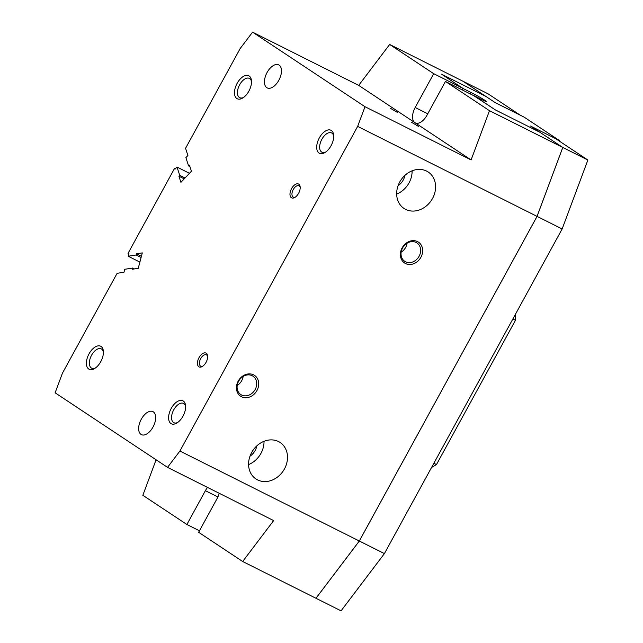 <?xml version="1.0" encoding="UTF-8"?>
<svg xmlns="http://www.w3.org/2000/svg" width="643" height="643" viewBox="0 0 643 643"><rect width="100%" height="100%" fill="white"/><g stroke="black" fill="none" stroke-linecap="round" stroke-linejoin="round"><path stroke-width="0.96" d="M248.584 464.576A21.878 18.309 123.6 0 0 260.954 453.371A21.878 18.309 123.6 0 0 264.016 441.307M251.646 452.503A21.878 18.309 -56.4 0 1 280.139 442.497A21.878 18.309 -56.4 0 1 284.439 468.956A21.878 18.309 -56.4 0 1 255.946 478.963A21.878 18.309 -56.4 0 1 251.646 452.503M177.645 422.499A10.778 5.875 116.6 0 1 173.851 422.692A10.778 5.875 116.6 0 1 173.763 409.792A10.778 5.875 116.6 0 1 183.512 403.426A10.778 5.875 116.6 0 1 185.634 406.585M171.239 408.377A12.868 7.009 116.6 0 1 180 400.452A12.868 7.009 116.6 0 1 185.57 405.572A12.868 7.009 116.6 0 1 182.99 416.166A12.868 7.009 116.6 0 1 176.801 423.062A12.868 7.009 116.6 0 1 169.149 421.149A12.868 7.009 116.6 0 1 171.239 408.377M315.962 598.263L242.668 561.5L273.645 520.589L167.534 467.373L179.911 451.032L359.308 541.012L537.042 216.378L357.645 126.398L364.991 106.714L471.094 159.938L489.484 110.684L562.778 147.44L539.879 132.249L495.52 110.001L539.879 132.249L530.499 126.028L555.584 138.607L587.879 160.035L562.143 228.964L537.058 216.386L359.333 541.02L315.962 598.255L359.308 541.012L384.41 553.599L341.063 610.85L315.978 598.271M179.911 451.032L357.645 126.398M432.53 198.462A21.878 18.309 -56.4 0 1 404.037 208.469A21.878 18.309 -56.4 0 1 399.737 182.009A21.878 18.309 -56.4 0 1 428.222 172.011A21.878 18.309 -56.4 0 1 432.53 198.462M420.9 257.272A12.522 10.473 -56.4 0 1 405.516 263.534A12.522 10.473 -56.4 0 1 402.132 247.86A12.522 10.473 -56.4 0 1 417.516 241.599A12.522 10.473 -56.4 0 1 420.9 257.272M256.959 390.526A12.522 10.473 -56.4 0 1 241.575 396.787A12.522 10.473 -56.4 0 1 238.191 381.114A12.522 10.473 -56.4 0 1 253.583 374.853A12.522 10.473 -56.4 0 1 256.959 390.526M396.667 194.082A21.878 18.309 123.6 0 0 409.044 182.885A21.878 18.309 123.6 0 0 412.107 170.813M419.099 256.26A11.019 9.227 123.6 0 0 416.929 242.925A11.019 9.227 123.6 0 0 402.574 247.973A11.019 9.227 123.6 0 0 404.736 261.299A11.019 9.227 123.6 0 0 419.099 256.26M401.152 252.16A11.019 9.227 123.6 0 0 405.685 247.362A11.019 9.227 123.6 0 0 407.107 243.175M255.158 389.513A11.019 9.227 123.6 0 0 252.988 376.179A11.019 9.227 123.6 0 0 238.633 381.227A11.019 9.227 123.6 0 0 240.804 394.553A11.019 9.227 123.6 0 0 255.158 389.513M237.211 385.414A11.019 9.227 123.6 0 0 241.752 380.616A11.019 9.227 123.6 0 0 243.167 376.428M325.736 152.013A10.778 5.875 116.6 0 1 321.942 152.206A10.778 5.875 116.6 0 1 321.854 139.306A10.778 5.875 116.6 0 1 331.603 132.932A10.778 5.875 116.6 0 1 333.717 136.091M319.33 137.883A12.868 7.009 116.6 0 1 328.091 129.958A12.868 7.009 116.6 0 1 333.661 135.078A12.868 7.009 116.6 0 1 331.073 145.68A12.868 7.009 116.6 0 1 324.892 152.568A12.868 7.009 116.6 0 1 317.24 150.655A12.868 7.009 116.6 0 1 319.33 137.883M537.042 216.378L562.778 147.44L537.058 216.386M315.994 598.247L359.284 541.076L537.082 216.321L562.786 147.472M242.668 561.5L198.631 532.283L217.141 498.478A12.868 7.009 116.6 0 0 219.215 493.294M587.879 160.035L562.794 147.456L530.499 126.028L559.442 140.544L559.185 141.002M384.41 553.599L562.143 228.964M489.484 110.684L445.446 81.468L474.381 95.984L495.52 110.001L473.754 95.67M202.915 366.092A6.326 3.448 116.6 0 1 200.737 366.18A6.326 3.448 116.6 0 1 200.688 358.609A6.326 3.448 116.6 0 1 206.411 354.864A6.326 3.448 116.6 0 1 207.641 356.656M199.008 357.661A7.724 4.204 116.6 0 1 204.265 352.903A7.724 4.204 116.6 0 1 207.609 355.973A7.724 4.204 116.6 0 1 206.057 362.339A7.724 4.204 116.6 0 1 202.344 366.47A7.724 4.204 116.6 0 1 197.755 365.32A7.724 4.204 116.6 0 1 199.008 357.661M295.467 197.031A6.326 3.448 116.6 0 1 293.296 197.12A6.326 3.448 116.6 0 1 293.248 189.548A6.326 3.448 116.6 0 1 298.971 185.811A6.326 3.448 116.6 0 1 300.201 187.603M291.568 188.6A7.724 4.204 116.6 0 1 296.817 183.85A7.724 4.204 116.6 0 1 300.16 186.92A7.724 4.204 116.6 0 1 298.609 193.278A7.724 4.204 116.6 0 1 294.896 197.409A7.724 4.204 116.6 0 1 290.306 196.268A7.724 4.204 116.6 0 1 291.568 188.6M398.065 185.723A14.154 11.847 123.6 0 0 403.257 179.976A14.154 11.847 123.6 0 0 404.953 175.346M167.534 467.373L55.121 392.809L62.467 373.125L117.114 273.315L123.986 272.246L124.766 269.28L132.699 268.043L134.427 268.919M128.825 253.824L128.013 253.414L174.663 168.201L175.523 168.635M189.902 166.585L188.6 165.934L185.891 157.639L187.909 155.493L185.554 148.308L240.201 48.49L252.578 32.15L358.69 85.374L389.658 44.463L433.704 73.68L462.639 88.195L461.827 89.682M249.974 456.217A14.154 11.847 123.6 0 0 255.167 450.47A14.154 11.847 123.6 0 0 256.862 445.84M559.442 140.544L524.206 117.171L495.271 102.655L520.348 115.234L488.053 93.814L462.976 81.235L495.271 102.655L485.875 96.426L441.5 74.17L485.875 96.426L462.952 81.227L389.658 44.463M462.454 89.996L463.225 88.581L441.5 74.17L462.639 88.195M156.096 459.785L142.842 495.279L186.888 524.495L205.398 490.681A12.868 7.009 116.6 0 1 207.552 487.442M199.443 530.796L186.888 524.495M128.013 253.414L128.97 253.27L128.19 256.236L136.115 254.998L141.09 257.497M139.885 262.095L128.19 256.236M141.404 256.308L136.429 253.816L142.296 252.9L138.253 268.324L132.386 269.232L132.699 268.043M136.115 254.998L136.429 253.816M185.015 178.007L179.727 175.354L177.01 167.059L174.992 169.205L174.663 168.201M177.01 167.059L189.452 173.305M188.6 165.934L189.412 165.074L191.421 171.207L180.924 182.347L178.915 176.214L179.727 175.354M178.915 176.214L184.203 178.867M445.446 81.468L426.936 115.282A12.868 7.009 116.6 0 1 415.29 122.885A12.868 7.009 116.6 0 1 414.888 122.652A12.868 7.009 116.6 0 1 415.193 107.485L433.704 73.68M515.573 314.242L515.453 320.31L436.468 464.567L431.566 467.477M433.864 463.265L436.468 464.567M512.849 319L515.453 320.31M364.991 106.714L252.578 32.15M266.781 87.665A12.868 7.009 116.6 0 1 266.877 72.876A12.868 7.009 116.6 0 1 278.724 64.895A12.868 7.009 116.6 0 1 279.126 65.12A12.868 7.009 116.6 0 1 279.022 79.917A12.868 7.009 116.6 0 1 267.183 87.898A12.868 7.009 116.6 0 1 266.781 87.665M140.986 434.395A12.868 7.009 116.6 0 1 141.082 419.606A12.868 7.009 116.6 0 1 152.93 411.624A12.868 7.009 116.6 0 1 153.331 411.858A12.868 7.009 116.6 0 1 153.227 426.647A12.868 7.009 116.6 0 1 141.388 434.628A12.868 7.009 116.6 0 1 140.986 434.395M89.031 353.843A12.868 7.009 116.6 0 1 97.792 345.918A12.868 7.009 116.6 0 1 103.362 351.038A12.868 7.009 116.6 0 1 100.782 361.639A12.868 7.009 116.6 0 1 94.593 368.527A12.868 7.009 116.6 0 1 86.942 366.614A12.868 7.009 116.6 0 1 89.031 353.843M237.122 83.357A12.868 7.009 116.6 0 1 245.883 75.432A12.868 7.009 116.6 0 1 251.453 80.544A12.868 7.009 116.6 0 1 248.865 91.145A12.868 7.009 116.6 0 1 242.684 98.033A12.868 7.009 116.6 0 1 235.033 96.12A12.868 7.009 116.6 0 1 237.122 83.357M243.528 97.479A10.778 5.875 116.6 0 1 239.735 97.672A10.778 5.875 116.6 0 1 239.646 84.772A10.778 5.875 116.6 0 1 249.396 78.398A10.778 5.875 116.6 0 1 251.509 81.557M95.437 367.973A10.778 5.875 116.6 0 1 91.644 368.158A10.778 5.875 116.6 0 1 91.555 355.266A10.778 5.875 116.6 0 1 101.305 348.892A10.778 5.875 116.6 0 1 103.427 352.051M471.094 159.938L358.69 85.374M390.397 108.281L397.245 112.316L390.397 108.281M411.536 122.299L418.384 126.341L411.536 122.299M463.225 88.581L470.941 92.455A11.582 0.643 -151.3 0 1 481.342 98.114A11.582 0.643 -151.3 0 1 486.389 101.522A11.582 0.643 -151.3 0 1 481.511 99.464L473.795 95.59M205.398 490.681L217.905 496.959M415.193 107.485L427.748 113.787M470.941 92.455L470.17 93.87"/></g></svg>
